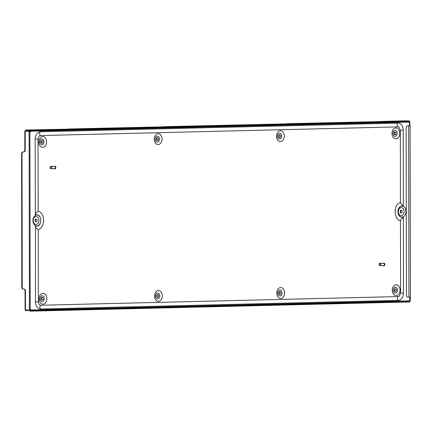 <?xml version="1.0" encoding="UTF-8"?>
<svg xmlns="http://www.w3.org/2000/svg" width="432" height="432" viewBox="0 0 432 432"><rect width="100%" height="100%" fill="white"/><g stroke="black" fill="none" stroke-linecap="round" stroke-linejoin="round"><path stroke-width="0.65" d="M279.617 134.735A1.42 1.021 91.3 0 1 279.65 134.735A1.42 1.021 91.3 0 1 280.638 136.156A1.42 1.021 91.3 0 1 279.623 137.576A1.42 1.021 91.3 0 1 279.585 137.576A1.42 1.021 91.3 0 1 278.602 136.161A1.42 1.021 91.3 0 1 279.617 134.735M279.623 139.126A2.965 2.128 91.3 0 1 277.49 136.21A2.965 2.128 91.3 0 1 279.612 133.191A2.965 2.128 91.3 0 1 281.745 136.107A2.965 2.128 91.3 0 1 279.623 139.126M280.4 130.75A5.427 3.893 -88.7 0 0 276.518 136.269A5.427 3.893 -88.7 0 0 280.422 141.604A5.427 3.893 -88.7 0 0 284.305 136.08A5.427 3.893 -88.7 0 0 280.4 130.75M280.12 291.578A1.42 1.021 -88.7 0 0 279.272 292.955A1.42 1.021 -88.7 0 0 280.06 294.37M279.887 291.551A1.42 1.021 -88.7 0 0 278.872 292.972A1.42 1.021 -88.7 0 0 279.86 294.392A1.42 1.021 -88.7 0 0 279.893 294.392A1.42 1.021 -88.7 0 0 280.913 292.966A1.42 1.021 -88.7 0 0 279.925 291.551A1.42 1.021 -88.7 0 0 279.887 291.551M279.898 295.936A2.965 2.128 -88.7 0 0 282.02 292.918A2.965 2.128 -88.7 0 0 279.887 290.007A2.965 2.128 -88.7 0 0 277.765 293.02A2.965 2.128 -88.7 0 0 279.898 295.936M280.692 298.415A5.427 3.893 -88.7 0 0 284.58 292.891A5.427 3.893 -88.7 0 0 280.676 287.561A5.427 3.893 -88.7 0 0 276.793 293.08A5.427 3.893 -88.7 0 0 280.692 298.415M395.523 291.573A1.42 1.021 91.3 0 1 394.735 290.158A1.42 1.021 91.3 0 1 395.588 288.787M395.361 291.595A1.42 1.021 91.3 0 1 395.323 291.595A1.42 1.021 91.3 0 1 394.34 290.174A1.42 1.021 91.3 0 1 395.356 288.754A1.42 1.021 91.3 0 1 395.388 288.754A1.42 1.021 91.3 0 1 396.376 290.174A1.42 1.021 91.3 0 1 395.361 291.595M395.35 287.21A2.965 2.128 91.3 0 1 397.483 290.12A2.965 2.128 91.3 0 1 395.361 293.139A2.965 2.128 91.3 0 1 393.228 290.228A2.965 2.128 91.3 0 1 395.35 287.21M396.16 295.618A5.427 3.893 -88.7 0 0 400.043 290.099A5.427 3.893 -88.7 0 0 396.139 284.764A5.427 3.893 -88.7 0 0 392.256 290.288A5.427 3.893 -88.7 0 0 396.16 295.618M401.198 213.046A1.42 1.021 -88.7 0 0 402.214 211.621A1.42 1.021 -88.7 0 0 401.231 210.206A1.42 1.021 -88.7 0 0 401.193 210.206A1.42 1.021 -88.7 0 0 400.178 211.626A1.42 1.021 -88.7 0 0 401.166 213.046A1.42 1.021 -88.7 0 0 401.198 213.046M401.188 207.646A3.98 2.851 -88.7 0 0 398.342 211.691A3.98 2.851 -88.7 0 0 401.204 215.6A3.98 2.851 -88.7 0 0 404.05 211.556A3.98 2.851 -88.7 0 0 401.188 207.646M401.981 206.15A5.492 3.937 -88.7 0 0 398.05 211.734A5.492 3.937 -88.7 0 0 401.998 217.134A5.492 3.937 -88.7 0 0 405.929 211.545A5.492 3.937 -88.7 0 0 401.981 206.15M395.086 134.784A1.42 1.021 -88.7 0 0 396.101 133.358A1.42 1.021 -88.7 0 0 395.113 131.944A1.42 1.021 -88.7 0 0 395.08 131.944A1.42 1.021 -88.7 0 0 394.065 133.364A1.42 1.021 -88.7 0 0 395.053 134.784A1.42 1.021 -88.7 0 0 395.086 134.784M395.08 130.399A2.965 2.128 -88.7 0 0 392.958 133.412A2.965 2.128 -88.7 0 0 395.086 136.328A2.965 2.128 -88.7 0 0 397.208 133.31A2.965 2.128 -88.7 0 0 395.08 130.399M395.863 127.953A5.427 3.893 -88.7 0 0 391.981 133.472A5.427 3.893 -88.7 0 0 395.885 138.807A5.427 3.893 -88.7 0 0 399.767 133.283A5.427 3.893 -88.7 0 0 395.863 127.953M157.367 140.54A1.42 1.021 -88.7 0 0 158.382 139.115A1.42 1.021 -88.7 0 0 157.394 137.7A1.42 1.021 -88.7 0 0 157.361 137.7A1.42 1.021 -88.7 0 0 156.341 139.12A1.42 1.021 -88.7 0 0 157.329 140.54A1.42 1.021 -88.7 0 0 157.367 140.54M157.356 136.15A2.965 2.128 -88.7 0 0 155.234 139.169A2.965 2.128 -88.7 0 0 157.367 142.085A2.965 2.128 -88.7 0 0 159.489 139.066A2.965 2.128 -88.7 0 0 157.356 136.15M158.144 133.709A5.427 3.893 -88.7 0 0 154.262 139.228A5.427 3.893 -88.7 0 0 158.166 144.563A5.427 3.893 -88.7 0 0 162.049 139.039A5.427 3.893 -88.7 0 0 158.144 133.709M157.804 297.329A1.42 1.021 91.3 0 1 157.016 295.915A1.42 1.021 91.3 0 1 157.864 294.543M157.637 297.351A1.42 1.021 91.3 0 1 157.604 297.351A1.42 1.021 91.3 0 1 156.616 295.931A1.42 1.021 91.3 0 1 157.631 294.511A1.42 1.021 91.3 0 1 157.669 294.511A1.42 1.021 91.3 0 1 158.652 295.931A1.42 1.021 91.3 0 1 157.637 297.351M157.631 292.966A2.965 2.128 91.3 0 1 159.764 295.877A2.965 2.128 91.3 0 1 157.642 298.895A2.965 2.128 91.3 0 1 155.509 295.979A2.965 2.128 91.3 0 1 157.631 292.966M158.436 301.374A5.427 3.893 -88.7 0 0 162.319 295.855A5.427 3.893 -88.7 0 0 158.42 290.52A5.427 3.893 -88.7 0 0 154.537 296.044A5.427 3.893 -88.7 0 0 158.436 301.374M42.401 297.335A1.42 1.021 -88.7 0 0 41.548 298.712A1.42 1.021 -88.7 0 0 42.336 300.121M42.169 297.308A1.42 1.021 -88.7 0 0 41.153 298.728A1.42 1.021 -88.7 0 0 42.142 300.148A1.42 1.021 -88.7 0 0 42.174 300.148A1.42 1.021 -88.7 0 0 43.189 298.723A1.42 1.021 -88.7 0 0 42.201 297.308A1.42 1.021 -88.7 0 0 42.169 297.308M42.174 301.693A2.965 2.128 -88.7 0 0 44.296 298.674A2.965 2.128 -88.7 0 0 42.169 295.758A2.965 2.128 -88.7 0 0 40.046 298.777A2.965 2.128 -88.7 0 0 42.174 301.693M42.973 304.171A5.427 3.893 -88.7 0 0 46.856 298.647A5.427 3.893 -88.7 0 0 42.952 293.317A5.427 3.893 -88.7 0 0 39.069 298.836A5.427 3.893 -88.7 0 0 42.973 304.171M36.056 219.046A1.42 1.021 91.3 0 1 36.088 219.046A1.42 1.021 91.3 0 1 37.076 220.466A1.42 1.021 91.3 0 1 36.061 221.886A1.42 1.021 91.3 0 1 36.023 221.886A1.42 1.021 91.3 0 1 35.041 220.466A1.42 1.021 91.3 0 1 36.056 219.046M36.067 224.44A3.98 2.851 91.3 0 1 33.205 220.536A3.98 2.851 91.3 0 1 36.05 216.486A3.98 2.851 91.3 0 1 38.912 220.396A3.98 2.851 91.3 0 1 36.067 224.44M40.462 218.214A5.492 3.937 -88.7 0 0 36.839 214.99A5.492 3.937 -88.7 0 0 32.908 220.579A5.492 3.937 -88.7 0 0 36.86 225.974A5.492 3.937 -88.7 0 0 40.36 222.907M41.893 140.492A1.42 1.021 91.3 0 1 41.931 140.492A1.42 1.021 91.3 0 1 42.914 141.912A1.42 1.021 91.3 0 1 41.899 143.332A1.42 1.021 91.3 0 1 41.866 143.332A1.42 1.021 91.3 0 1 40.878 141.912A1.42 1.021 91.3 0 1 41.893 140.492M41.904 144.877A2.965 2.128 91.3 0 1 39.771 141.966A2.965 2.128 91.3 0 1 41.893 138.947A2.965 2.128 91.3 0 1 44.026 141.863A2.965 2.128 91.3 0 1 41.904 144.877M42.682 136.501A5.427 3.893 -88.7 0 0 38.799 142.025A5.427 3.893 -88.7 0 0 42.698 147.361A5.427 3.893 -88.7 0 0 46.58 141.836A5.427 3.893 -88.7 0 0 42.682 136.501M69.336 128.963L69.336 129.535L68.877 129.562L68.877 128.99L69.336 128.963L163.966 126.835M69.336 129.535L143.235 127.742L143.235 127.175M164.425 126.662L164.425 127.229L163.966 127.256L163.966 126.689L164.425 126.662L286.222 123.871M164.425 127.229L265.491 124.783L265.491 124.216M286.681 123.703L286.681 124.27L286.222 124.297L286.222 123.73L286.681 123.703L381.31 121.57M286.681 124.27L360.58 122.483L360.58 121.916M381.31 121.997L381.31 121.424L405.135 120.836L405.135 121.403L383.027 122.045M69.649 310.019L143.548 308.232L143.548 307.66L69.649 309.452L69.649 310.019L69.19 310.046L70.913 310.095M164.738 307.719L265.804 305.267L265.804 304.7L164.738 307.147L164.738 307.719L164.279 307.741L166.001 307.795M286.999 304.754L360.893 302.967L360.893 302.4L286.994 304.187L286.999 304.754L286.54 304.781L288.257 304.835M405.448 301.887L405.448 301.32L382.082 301.887L382.088 302.454L409.358 301.973A1.134 0.794 88.6 0 0 409.385 301.973A1.134 0.794 88.6 0 0 410.146 300.856L410.4 297.054L408.197 297.081A1.895 1.355 91.3 0 1 408.148 297.081A1.895 1.355 91.3 0 1 408.105 297.076M409.439 122.067A0.567 0.394 88.6 0 0 409.045 121.489L29.479 130.68L30.31 131.247L409.439 122.067L409.444 125.831M405.135 120.836L409.045 120.922A1.134 0.794 88.6 0 1 409.838 122.072L409.844 125.836M405.448 301.32L409.358 301.406A0.567 0.394 88.6 0 0 409.752 300.845L409.747 297.059L410.141 297.07M30.31 131.247A0.567 0.405 91.3 0 1 29.905 131.825L29.9 131.825M25.061 291.055A1.895 1.318 88.6 0 0 23.738 289.132L24.143 289.121A1.895 1.318 -91.4 0 1 25.466 291.044L25.061 291.055L25.094 309.992L29.857 310.068L30.607 309.479L30.213 309.469A0.567 0.405 91.3 0 1 30.623 310.025L30.1 310.419M29.857 310.068L30.213 309.469L29.905 131.825L29.522 131.247L24.781 131.15L24.813 150.088L25.223 150.077L25.191 131.139M30.299 131.83L29.522 131.247M29.095 131.225L29.408 310.068L29.003 310.079L29.835 310.057L25.504 309.982L25.466 291.044M25.223 150.077A1.895 1.318 -91.4 0 1 23.949 151.94A1.895 1.318 -91.4 0 1 23.906 151.94L23.323 151.929A1.895 1.318 88.6 0 0 23.279 151.929A1.895 1.318 88.6 0 0 22.005 153.792L22.243 287.188A1.895 1.318 88.6 0 0 23.566 289.111L23.738 289.132M22.005 153.792L21.6 153.803L21.832 287.199L22.243 287.188M24.143 289.121L23.566 289.111M21.6 153.803A1.895 1.318 -91.4 0 1 22.874 151.94A1.895 1.318 -91.4 0 1 22.918 151.94L23.242 151.929M23.684 151.934A1.895 1.318 88.6 0 0 24.813 150.088M23.155 289.121A1.895 1.318 -91.4 0 1 21.832 287.199M25.504 309.982L25.094 309.992M409.385 301.973L29.824 311.164L48.46 310.532L48.46 309.965L25.888 310.511L25.888 311.078M382.088 302.454L381.623 302.481L381.623 301.914L382.082 301.887M48.46 309.965L50.603 309.96L50.603 310.527L51.926 310.559L51.921 309.992L50.603 309.96M51.921 309.992L54.065 309.987L54.065 310.554L70.913 310.149M69.19 309.62L54.065 309.987M69.19 310.046L69.19 309.479L69.649 309.452M143.548 307.66L145.692 307.66L145.692 308.227L147.015 308.254L147.01 307.687L145.692 307.66M147.01 307.687L149.153 307.687L149.153 308.254L166.001 307.843M164.279 307.319L149.153 307.687M164.279 307.741L164.279 307.174L164.738 307.147M265.804 304.7L267.948 304.7L267.948 305.267L269.271 305.294L269.266 304.727L267.948 304.7M269.266 304.727L271.409 304.727L271.409 305.294L288.257 304.884M286.535 304.36L271.409 304.727M286.54 304.781L286.535 304.214L286.994 304.187M360.893 302.4L363.037 302.395L363.037 302.967L364.36 302.994L364.354 302.427L363.037 302.395M364.354 302.427L366.498 302.422L366.498 302.989L383.346 302.535M381.623 302.054L366.498 302.422M381.623 302.481L383.346 302.584M366.498 302.989L364.36 302.994M363.037 302.967L360.893 302.967M271.409 305.294L269.271 305.294M267.948 305.267L265.804 305.267M149.153 308.254L147.015 308.254M145.692 308.227L143.548 308.232M54.065 310.554L51.926 310.559M50.603 310.527L48.46 310.532M29.479 130.68L25.574 130.594L25.574 130.027L50.29 129.476L50.29 130.043L51.608 130.075L51.608 129.503L68.877 129.136M50.29 130.043L48.146 130.048L48.146 129.481M25.574 130.594L48.146 130.048M409.045 121.489L405.135 121.403M366.185 121.937L366.185 122.504L383.027 122.099M366.185 122.504L364.041 122.51L364.041 121.937M362.723 121.91L362.723 122.477L364.041 122.51M362.723 122.477L360.58 122.483M286.222 124.297L287.939 124.351M271.096 124.238L271.096 124.805L287.939 124.4M271.096 124.805L268.952 124.81L268.952 124.243M267.635 124.211L267.635 124.783L268.952 124.81M267.635 124.783L265.491 124.783M163.966 127.256L165.683 127.31M148.84 127.197L148.84 127.769L165.683 127.359M148.84 127.769L146.696 127.769L146.696 127.202M145.379 127.175L145.379 127.742L146.696 127.769M145.379 127.742L143.235 127.742M68.877 129.562L70.594 129.611M53.752 129.503L53.752 130.07L70.594 129.659M53.752 130.07L51.608 130.075M50.29 129.476L51.608 129.503M408.148 297.081L407.754 297.07A1.895 1.355 -88.7 0 1 406.436 295.207L406.145 127.791A1.895 1.355 -88.7 0 1 407.5 125.863L410.103 125.847L410.4 297.054M409.747 297.059L408.197 297.081M42.066 143.311A1.42 1.021 91.3 0 1 41.278 141.901A1.42 1.021 91.3 0 1 42.125 140.524M36.223 221.864A1.42 1.021 91.3 0 1 35.435 220.45A1.42 1.021 91.3 0 1 36.288 219.078M157.588 137.727A1.42 1.021 -88.7 0 0 156.74 139.104A1.42 1.021 -88.7 0 0 157.529 140.513M395.312 131.971A1.42 1.021 -88.7 0 0 394.459 133.348A1.42 1.021 -88.7 0 0 395.253 134.762M401.425 210.233A1.42 1.021 -88.7 0 0 400.572 211.61A1.42 1.021 -88.7 0 0 401.366 213.019M279.785 137.554A1.42 1.021 91.3 0 1 278.996 136.145A1.42 1.021 91.3 0 1 279.85 134.768M50.771 166.552A0.945 0.68 -88.7 0 0 50.566 168.426A0.945 0.68 -88.7 0 0 50.771 166.552M50.679 168.62A1.134 0.815 91.3 0 1 49.988 167.405A1.134 0.815 91.3 0 1 50.825 166.358A1.134 0.815 91.3 0 1 50.922 166.369A1.134 0.815 91.3 0 1 51.613 167.578A1.134 0.815 91.3 0 1 50.776 168.631A1.134 0.815 91.3 0 1 50.679 168.62M54.751 168.896A1.328 0.95 -88.7 0 0 54.864 168.907A1.328 0.95 -88.7 0 0 55.841 167.681A1.328 0.95 -88.7 0 0 55.037 166.271A1.328 0.95 -88.7 0 0 54.923 166.255A1.328 0.95 -88.7 0 0 54.81 166.266M54.113 168.701A1.328 0.95 -88.7 0 0 54.486 168.89A1.328 0.95 -88.7 0 0 54.599 168.901A1.328 0.95 -88.7 0 0 55.577 167.675A1.328 0.95 -88.7 0 0 54.772 166.261A1.328 0.95 -88.7 0 0 54.659 166.25A1.328 0.95 -88.7 0 0 54.162 166.428M54.508 168.701A1.134 0.815 -88.7 0 0 54.605 168.712A1.134 0.815 -88.7 0 0 55.442 167.665A1.134 0.815 -88.7 0 0 54.751 166.45A1.134 0.815 -88.7 0 0 54.653 166.439A1.134 0.815 -88.7 0 0 54.556 166.444M379.82 263.509A0.945 0.68 -88.7 0 0 379.62 265.383A0.945 0.68 -88.7 0 0 379.82 263.509M379.733 265.577A1.134 0.815 91.3 0 1 379.042 264.362A1.134 0.815 91.3 0 1 379.879 263.315A1.134 0.815 91.3 0 1 379.976 263.326A1.134 0.815 91.3 0 1 380.662 264.535A1.134 0.815 91.3 0 1 379.825 265.588A1.134 0.815 91.3 0 1 379.733 265.577M383.805 265.853A1.328 0.95 -88.7 0 0 383.918 265.864A1.328 0.95 -88.7 0 0 384.89 264.638A1.328 0.95 -88.7 0 0 384.086 263.228A1.328 0.95 -88.7 0 0 383.978 263.212A1.328 0.95 -88.7 0 0 383.864 263.223M383.168 265.658A1.328 0.95 -88.7 0 0 383.54 265.847A1.328 0.95 -88.7 0 0 383.654 265.858A1.328 0.95 -88.7 0 0 384.631 264.632A1.328 0.95 -88.7 0 0 383.821 263.223A1.328 0.95 -88.7 0 0 383.713 263.207A1.328 0.95 -88.7 0 0 383.216 263.385M383.562 265.658A1.134 0.815 -88.7 0 0 383.659 265.669A1.134 0.815 -88.7 0 0 384.496 264.622A1.134 0.815 -88.7 0 0 383.805 263.407A1.134 0.815 -88.7 0 0 383.708 263.396A1.134 0.815 -88.7 0 0 383.611 263.407M38.194 211.172L35.91 212.884L35.483 214.834L35.305 214.364L35.17 139.061C35.23 135.956 36.418 133.682 38.723 132.241A7.198 5.162 91.3 0 1 40.5 131.755L398.029 123.098A7.198 5.162 91.3 0 1 403.207 130.172L403.337 205.929L401.981 205.961A5.681 4.072 -88.7 0 0 397.915 211.739A5.681 4.072 -88.7 0 0 401.998 217.323L403.358 217.291L403.488 293.042A7.198 5.162 91.3 0 1 398.342 300.364L40.808 309.02A7.198 5.162 91.3 0 1 38.718 308.459C36.596 307.022 35.51 304.846 35.456 301.93L38.351 301.887L38.227 229.727A9.472 6.788 -88.7 0 0 43.643 220.315A9.472 6.788 -88.7 0 0 38.194 211.172L38.065 139.012A3.407 2.446 91.3 0 1 40.505 135.545L398.039 126.889A3.407 2.446 91.3 0 1 399.028 127.154L400.313 130.221L400.437 202.748M38.227 229.727L35.937 228.037L35.5 226.195L36.86 226.163A5.681 4.072 -88.7 0 0 38.259 225.785C40.684 224.824 42.25 217.787 38.491 215.249A5.681 4.072 -88.7 0 0 36.839 214.801L35.483 214.834M35.456 301.93L35.5 226.195M400.437 202.451A9.472 6.788 -88.7 0 0 399.638 202.808C393.066 205.664 394.308 218.203 399.254 220.369A9.472 6.788 -88.7 0 0 400.469 220.903M400.615 202.397L401.053 204.044L403.337 205.929M403.358 217.291L401.08 219.197L400.648 220.952M403.488 293.042L400.594 293.09L399.173 296.352A3.407 2.446 91.3 0 1 398.331 296.579L40.802 305.235A3.407 2.446 91.3 0 1 38.351 301.887M381.769 121.403L381.769 121.97M409.752 300.845L30.623 310.025M409.358 301.973L29.797 311.164M408.656 125.836L408.953 297.043M398.029 123.098A2.014 1.404 88.6 0 0 397.111 124.972A2.014 1.404 88.6 0 0 398.039 126.889M40.5 131.755A2.014 1.404 88.6 0 0 39.577 133.628A2.014 1.404 88.6 0 0 40.505 135.545M35.17 139.061L38.065 139.012M403.207 130.172L400.313 130.221M40.808 309.02A2.014 1.404 -91.4 0 1 39.879 307.109A2.014 1.404 -91.4 0 1 40.802 305.235M398.342 300.364A2.014 1.404 -91.4 0 1 397.413 298.453A2.014 1.404 -91.4 0 1 398.331 296.579M22.874 151.94L23.279 151.929M54.653 166.439L50.825 166.358M54.605 168.712L50.776 168.631M383.708 263.396L379.879 263.315M383.659 265.669L379.825 265.588M400.469 220.558L400.594 293.09"/></g></svg>
